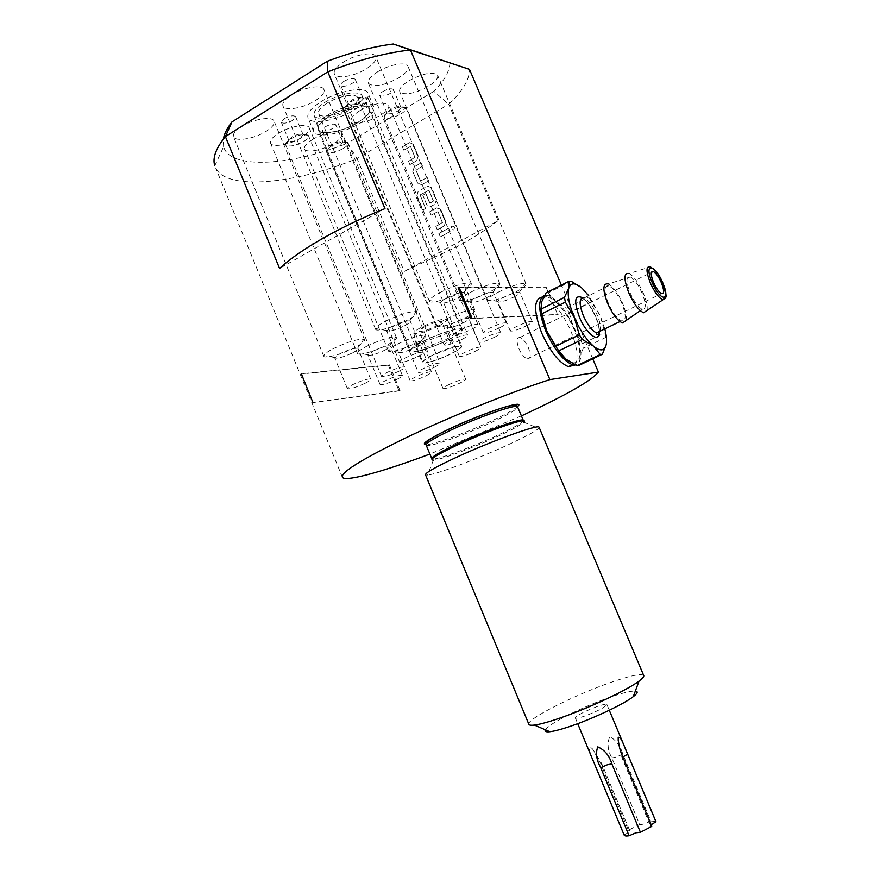 <?xml version="1.0" encoding="UTF-8"?>
<svg xmlns="http://www.w3.org/2000/svg" width="880" height="880" viewBox="0 0 880 880"><rect width="100%" height="100%" fill="white"/><g stroke="black" fill="none" stroke-linecap="round" stroke-linejoin="round"><path stroke-width="0.66" stroke-dasharray="4.4 3.3" d="M454.619 226.985L453.783 229.999L450.901 229.02L451.748 225.995L454.619 226.985M454.685 226.996L453.849 230.01L450.967 229.02L451.803 226.006L454.685 226.996M518.903 348.634C521.499 354.321 524.304 357.742 527.318 358.886C530.739 358.864 531.091 355.146 528.385 347.721C525.789 342.034 522.984 338.624 519.948 337.48C516.549 337.469 516.208 341.187 518.903 348.634M424.655 326.777C433.411 322.641 439.065 320.958 441.617 321.717C441.892 322.564 440.022 324.049 435.985 326.172C427.306 330.264 421.674 331.936 419.1 331.188C418.803 330.352 420.662 328.889 424.655 326.777M448.811 384.648C457.644 380.6 463.254 378.752 465.641 379.115C465.828 379.753 463.881 381.084 459.8 383.119C451.044 387.123 445.456 388.96 443.047 388.608C442.849 387.992 444.763 386.672 448.811 384.648M448.107 332.794L426.58 341.143C419.837 344.674 416.691 347.083 417.153 348.392L417.263 348.513C416.317 344.63 416.449 341.902 417.637 340.329C420.024 341.638 422.334 344.157 424.556 347.919L445.566 339.746C452.265 336.281 455.488 333.85 455.235 332.464L455.158 332.354C452.947 328.559 450.67 325.974 448.327 324.61C447.183 326.139 447.117 328.878 448.107 332.794L454.025 346.929L432.498 355.333C425.733 358.82 422.565 361.174 422.983 362.395L417.263 348.513M438.581 326.029C426.041 331.958 417.802 334.422 413.853 333.432C413.303 332.244 415.998 330.077 421.96 326.92C435.006 320.771 443.322 318.307 446.897 319.539C447.172 320.815 444.4 322.982 438.581 326.029M432.146 355.366C425.128 358.974 421.839 361.416 422.279 362.681C423.159 364.76 439.978 359.48 451.682 353.518C458.788 349.877 462.154 347.402 461.758 346.082C461.021 343.981 443.993 349.283 432.146 355.366M326.953 103.246C320.342 107.536 317.57 111.089 318.659 113.905C320.628 118.602 338.041 115.335 349.107 108.317C355.839 104.027 358.666 100.43 357.61 97.526C355.784 92.851 338.151 96.063 326.953 103.246M357.786 122.419C366.476 116.952 370.172 112.398 368.863 108.757L368.841 108.713C366.498 102.938 343.904 107.217 329.483 116.38C321.002 121.825 317.416 126.291 318.714 129.789L318.736 129.822C321.222 135.696 343.53 131.34 357.786 122.419M448.635 339.526C457.765 334.796 462.066 331.518 461.516 329.703C460.515 326.81 438.537 333.465 423.324 341.385C414.348 346.082 410.168 349.294 410.784 351.021C412.027 353.881 433.664 347.248 448.635 339.526M324.401 102.663C338.074 93.885 359.59 89.947 361.9 95.601C363.264 99.165 359.799 103.587 351.505 108.867C337.931 117.469 316.602 121.451 314.259 115.632C312.983 112.2 316.371 107.877 324.401 102.663M329.076 116.292C343.937 106.843 367.246 102.454 369.545 108.449C370.898 112.2 367.103 116.886 358.16 122.507C343.508 131.67 320.595 136.147 318.032 130.108C316.635 126.522 320.32 121.913 329.076 116.292M448.976 339.493C458.359 334.642 462.781 331.276 462.22 329.395C461.186 326.425 438.603 333.267 422.95 341.407C413.732 346.236 409.442 349.536 410.08 351.318C411.356 354.255 433.587 347.435 448.976 339.493M498.091 220.682L448.745 104.28L357.093 158.587L347.446 143.22C290.455 165.902 229.79 169.862 223.63 146.707L214.775 165.781L215.798 168.267C227.326 190.96 295.064 183.931 357.093 158.587L404.217 271.425L498.091 220.682C486.816 229.306 473 238.04 456.643 246.873L404.217 271.425M389.334 364.804L388.355 365.134L399.025 390.885L400.004 390.544L389.334 364.804L301.323 373.747M449.9 62.645C449.735 71.126 444.389 80.685 433.884 91.311L448.745 104.28C462.638 91.201 469.557 79.563 469.48 69.355M546.359 287.936L557.744 314.732L546.359 287.936L459.239 287.793M439.978 292.545C453.981 285.714 464.145 282.524 470.459 282.986L471.284 283.514C471.856 285.307 468.259 288.288 460.493 292.446C448.195 298.98 430.639 304.062 429.429 301.345L429.352 300.498C430.111 298.584 433.642 295.933 439.978 292.545M458.425 297.77C462.858 295.405 464.904 293.722 464.585 292.732L464.09 292.424C460.46 292.226 454.685 294.052 446.743 297.924C443.135 299.838 441.1 301.334 440.627 302.423L440.66 302.918C443.388 303.831 449.306 302.115 458.425 297.77M343.409 62.128C355.245 54.395 373.593 51.249 375.694 56.441C376.937 59.818 373.868 63.91 366.487 68.717C354.794 76.263 336.688 79.475 334.433 74.239C333.157 70.983 336.149 66.946 343.409 62.128M471.669 329.296C476.135 326.986 478.225 325.402 477.95 324.533C475.354 323.84 469.425 325.666 460.185 330C455.763 332.299 453.695 333.872 453.981 334.719C456.61 335.401 462.506 333.597 471.669 329.296M385.275 321.31C399.366 314.479 409.629 311.278 416.086 311.707L416.856 312.202C417.406 313.841 414.117 316.569 406.978 320.375C394.867 326.821 376.772 332.057 375.617 329.362L375.551 328.559C376.244 326.821 379.489 324.412 385.275 321.31M404.602 325.776C408.672 323.609 410.553 322.069 410.234 321.167L409.783 320.881C406.076 320.694 400.224 322.542 392.238 326.403L386.672 330.979C389.488 331.837 395.461 330.11 404.602 325.776M291.291 95.073C302.929 87.439 321.849 84.216 323.851 89.364C325.006 92.444 322.19 96.195 315.403 100.595C303.897 108.042 285.23 111.342 283.052 106.161C281.875 103.18 284.614 99.484 291.291 95.073M332.717 348.953C346.874 342.122 357.258 338.899 363.836 339.284L364.562 339.757C365.079 341.253 362.054 343.75 355.487 347.248C343.585 353.606 324.94 358.996 323.851 356.323L323.807 355.575C324.434 353.991 327.404 351.78 332.717 348.953M352.825 352.726C356.576 350.735 358.303 349.327 358.006 348.491L357.577 348.227C353.793 348.062 347.886 349.91 339.845 353.782L334.741 357.962C337.645 358.787 343.684 357.038 352.825 352.726M241.175 126.753C252.637 119.229 272.096 115.896 274.01 120.978C275.088 123.805 272.492 127.237 266.244 131.285C254.914 138.622 235.697 142.032 233.607 136.906C232.518 134.178 235.037 130.79 241.175 126.753M470.305 292.391C483.692 285.89 493.295 282.843 499.103 283.217L499.818 283.679C500.324 285.373 496.749 288.244 489.104 292.292C473.99 299.486 464.222 302.346 459.811 300.872L459.745 300.135C460.471 298.32 463.991 295.735 470.305 292.391M487.3 297.385C491.667 295.086 493.702 293.458 493.416 292.523L492.987 292.27C489.654 292.105 484.187 293.854 476.597 297.528C473 299.42 470.976 300.883 470.525 301.917L470.547 302.346C473.055 303.16 478.632 301.499 487.3 297.385M377.531 71.874C388.883 64.603 406.01 61.468 407.924 66.176C409.046 69.344 405.966 73.26 398.684 77.913C384.032 85.69 373.967 87.538 368.511 83.468C367.345 80.41 370.348 76.538 377.531 71.874M366.399 346.434C379.929 339.944 389.719 336.853 395.769 337.172L396.407 337.59C396.869 339.009 393.844 341.429 387.332 344.872C375.892 350.9 358.501 356.037 357.522 353.606L357.467 352.946C358.083 351.428 361.053 349.261 366.399 346.434M384.978 350.108C388.696 348.15 390.423 346.775 390.159 345.994L389.774 345.763C386.298 345.631 380.721 347.402 373.043 351.076L367.928 355.146C370.601 355.872 376.277 354.189 384.978 350.108M278.256 133.452C289.289 126.368 307.417 123.068 309.155 127.699C310.145 130.372 307.538 133.683 301.323 137.632C290.411 144.562 272.503 147.917 270.611 143.264C269.599 140.679 272.151 137.412 278.256 133.452M498.102 292.237C510.928 286.055 520.025 283.118 525.382 283.437L526.02 283.844C526.46 285.439 522.907 288.2 515.383 292.149C500.984 298.98 491.755 301.741 487.685 300.443L487.619 299.783C488.323 298.056 491.821 295.537 498.102 292.237M513.821 297.044C518.111 294.789 520.135 293.227 519.893 292.347L519.508 292.116C516.439 291.984 511.258 293.667 503.976 297.165C500.39 299.035 498.388 300.465 497.948 301.444L497.981 301.829C500.28 302.544 505.56 300.949 513.821 297.044M408.826 80.817C422.994 73.337 432.564 71.445 437.536 75.141C438.559 78.111 435.49 81.851 428.307 86.372C414.326 93.742 404.822 95.59 399.795 91.927C398.728 89.045 401.742 85.349 408.826 80.817M446.82 318.659C459.712 312.466 468.886 309.518 474.364 309.815L474.958 310.2C475.387 311.663 472.12 314.215 465.157 317.867C450.725 324.676 441.419 327.459 437.206 326.216L437.151 325.6C437.8 324.005 441.023 321.695 446.82 318.659M463.32 322.817C467.291 320.749 469.161 319.308 468.919 318.494L468.556 318.274C465.41 318.153 460.185 319.847 452.87 323.345L447.337 327.646C449.713 328.317 455.048 326.711 463.32 322.817M359.744 110.759C373.945 103.334 383.592 101.431 388.685 105.061C389.653 107.8 386.815 111.254 380.16 115.434C366.135 122.749 356.554 124.608 351.395 121.011C350.405 118.349 353.177 114.939 359.744 110.759M397.375 344.124C410.322 337.931 419.595 334.972 425.172 335.236L425.744 335.61C426.151 336.952 423.137 339.306 416.68 342.683C405.68 348.414 389.389 353.32 388.498 351.098L388.454 350.515C389.048 349.052 392.018 346.918 397.375 344.124M414.59 347.699C418.275 345.774 419.991 344.443 419.76 343.695L419.419 343.486C416.218 343.387 410.938 345.092 403.59 348.59L398.475 352.55C400.939 353.199 406.307 351.571 414.59 347.699M312.389 139.634C323.015 132.935 339.977 129.668 341.572 133.903C342.474 136.433 339.845 139.623 333.685 143.484C323.169 150.04 306.416 153.351 304.678 149.094C303.743 146.652 306.317 143.495 312.389 139.634M417.494 356.741C421.597 354.629 423.511 353.166 423.247 352.385C420.552 351.736 414.579 353.573 405.328 357.896C401.258 360.008 399.366 361.449 399.641 362.219C402.369 362.846 408.32 361.02 417.494 356.741M365.387 383.141C369.16 381.194 370.92 379.863 370.678 379.137C367.884 378.543 361.867 380.402 352.594 384.703C348.854 386.639 347.127 387.959 347.38 388.663C350.196 389.246 356.202 387.398 365.387 383.141M500.027 327.58C504.416 325.325 506.506 323.785 506.264 322.971C503.877 322.366 498.289 324.115 489.511 328.218C485.144 330.462 483.098 331.991 483.351 332.783C485.76 333.377 491.326 331.639 500.027 327.58M397.067 379.269C400.807 377.355 402.567 376.057 402.347 375.375C399.795 374.847 394.119 376.629 385.319 380.699C381.601 382.613 379.863 383.9 380.105 384.56C382.69 385.077 388.344 383.306 397.067 379.269M526.064 325.996C530.387 323.796 532.455 322.311 532.246 321.541C530.046 321.002 524.755 322.685 516.406 326.579C512.105 328.779 510.07 330.253 510.29 331.001C512.512 331.529 517.781 329.857 526.064 325.996M475.266 351.296C479.27 349.261 481.162 347.897 480.964 347.182C478.687 346.687 473.352 348.381 464.981 352.264C461.01 354.288 459.14 355.652 459.349 356.334C461.659 356.829 466.961 355.146 475.266 351.296M426.25 375.705C429.957 373.824 431.717 372.559 431.519 371.91C429.165 371.448 423.786 373.153 415.415 377.025C411.73 378.906 410.003 380.149 410.212 380.787C412.588 381.238 417.934 379.544 426.25 375.705M320.804 101.838C338.052 90.739 365.222 85.822 367.972 93.005C369.589 97.504 365.211 103.048 354.838 109.637C337.887 120.351 311.245 125.389 308.143 118.151C306.471 113.872 310.684 108.427 320.804 101.838M326.612 115.764C343.915 104.753 371.041 99.671 373.692 106.634C375.254 111.001 370.832 116.457 360.426 122.991C343.42 133.617 316.822 138.82 313.819 131.802C312.202 127.644 316.459 122.298 326.612 115.764M343.937 81.345C349.382 78.452 353.144 77.781 355.201 79.321C355.619 80.443 354.563 81.829 352.044 83.468C346.621 86.339 342.881 87.01 340.813 85.459C340.384 84.359 341.429 82.984 343.937 81.345M359.821 102.014C362.351 100.397 363.418 99.044 363.022 97.966L362.868 97.757C360.569 96.58 356.873 97.361 351.78 100.089L348.612 104.115C350.647 105.567 354.387 104.874 359.821 102.014M363.253 105.116C367.323 102.531 369.028 100.375 368.401 98.659L368.17 98.329C364.518 96.448 358.6 97.691 350.416 102.069C346.731 104.423 344.993 106.436 345.213 108.119L345.345 108.482C348.601 110.803 354.563 109.681 363.253 105.116M461.56 339.625C465.839 337.425 467.863 335.907 467.61 335.093C465.058 334.455 459.25 336.248 450.208 340.483C445.951 342.683 443.96 344.19 444.224 344.982C446.809 345.609 452.584 343.827 461.56 339.625M284.196 118.657C289.663 115.797 293.458 115.115 295.581 116.622L292.721 120.362C287.276 123.211 283.492 123.882 281.369 122.375L284.196 118.657M300.256 138.534L303.017 134.684C300.663 133.529 296.934 134.31 291.808 137.016L288.937 140.646C291.027 142.076 294.811 141.372 300.256 138.534M382.866 91.531C388.003 88.825 391.512 88.143 393.371 89.507C393.745 90.552 392.689 91.861 390.203 93.445C385.088 96.14 381.59 96.8 379.72 95.447C379.346 94.413 380.391 93.115 382.866 91.531M397.628 111.1C400.125 109.538 401.203 108.251 400.84 107.25L400.708 107.074C398.64 106.04 395.186 106.799 390.368 109.362L387.178 113.19C389.015 114.477 392.502 113.784 397.628 111.1M325.16 126.83C330.319 124.146 333.85 123.475 335.764 124.806L332.882 128.381C327.756 131.043 324.225 131.725 322.3 130.394L325.16 126.83M340.109 145.695L342.903 142.032C340.78 141.009 337.293 141.768 332.442 144.32L329.549 147.796C331.441 149.05 334.961 148.346 340.109 145.695M303.787 141.46C307.483 139.117 309.034 137.181 308.451 135.63L308.231 135.333C304.502 133.474 298.518 134.728 290.279 139.073C286.935 141.196 285.373 143.011 285.571 144.529L285.692 144.859C289.047 147.114 295.075 145.981 303.787 141.46M399.124 371.14C403.007 369.138 404.833 367.774 404.591 367.048C401.94 366.465 396.077 368.28 387.002 372.493C383.152 374.484 381.359 375.837 381.612 376.552C384.296 377.124 390.137 375.32 399.124 371.14M400.796 114.026C404.8 111.529 406.527 109.483 405.955 107.877L405.757 107.602C402.457 105.952 396.935 107.173 389.191 111.276C385.517 113.564 383.79 115.489 383.977 117.073L384.098 117.381C387.035 119.416 392.601 118.305 400.796 114.026M494.736 337.139C498.949 334.983 500.951 333.531 500.731 332.772C498.421 332.222 492.998 333.938 484.473 337.909C480.293 340.054 478.313 341.495 478.544 342.243C480.876 342.782 486.277 341.077 494.736 337.139M343.365 148.456C347.017 146.19 348.579 144.331 348.051 142.879L347.864 142.626C344.487 140.987 338.899 142.219 331.111 146.289C327.778 148.368 326.205 150.117 326.381 151.547L326.491 151.833C329.516 153.824 335.137 152.702 343.365 148.456M434.588 367.191C438.427 365.233 440.242 363.913 440.033 363.22C437.635 362.725 432.157 364.452 423.621 368.412C419.804 370.359 418.011 371.668 418.231 372.339C420.662 372.834 426.118 371.107 434.588 367.191M597.179 706.508C584.617 711.326 577.324 715.11 575.3 717.882C575.707 718.696 578.908 718.069 584.892 716.012C597.597 711.15 604.934 707.333 606.914 704.594C606.452 703.78 603.207 704.418 597.179 706.508M639.639 824.428C641.883 824.857 645.59 823.702 650.76 820.985L622.754 754.072C620.444 745.976 616.121 740.168 609.785 736.648C606.991 743.226 607.651 750.266 611.776 757.757L639.639 824.428L628.43 830.258L600.523 763.334L592.603 748.968C588.83 745.536 588.137 747.153 590.546 753.797L624.096 834.867C627.77 833.074 629.64 831.677 629.695 830.676L628.43 830.258M544.61 295.339L548.053 295.504C557.491 299.497 566.39 310.673 574.739 329.021C582.725 349.58 583.022 361.57 575.619 364.991M574.772 365.057C578.71 358.666 577.401 347.292 570.812 330.946C562.463 312.62 553.564 301.466 544.093 297.506L541.761 297.198M621.753 303.105C617.485 293.733 613.14 287.958 608.707 285.758C603.911 285.34 603.812 291.247 608.421 303.468C612.733 312.873 617.067 318.67 621.456 320.837C626.296 321.189 626.406 315.271 621.753 303.105M642.004 292.941C638.209 284.603 634.359 279.279 630.443 276.958C625.878 276.078 625.801 281.435 630.19 293.04C634.326 302.038 638.374 307.45 642.323 309.265C646.327 309.276 646.228 303.831 642.004 292.941M626.076 320.496C626.835 316.47 625.636 310.662 622.49 303.083C617.936 293.062 613.239 286.682 608.377 283.943L630.443 276.958M647.02 310.409C647.691 306.405 646.426 300.586 643.225 292.93C638.638 282.81 633.963 276.353 629.2 273.537L650.331 266.827C654.214 269.225 658.086 274.692 661.958 283.206C664.829 290.092 665.896 295.13 665.148 298.32M592.746 358.809L561.374 285.131M521.389 415.888L429.88 454.058M545.369 729.795C547.932 724.218 581.812 707.157 608.41 697.818C621.808 693.088 630.784 690.844 635.338 691.075M643.621 675.301C640.552 673.332 628.65 676.049 607.893 683.441C572.418 696.058 527.175 719.037 528.781 724.097M539.176 427.449L538.56 428.428C535.018 431.596 524.788 437.085 507.87 444.884C477.884 458.733 436.524 474.386 427.559 475.09L425.557 474.881M471.02 318.604L557.744 314.732M472.032 318.241L558.118 314.435M400.004 390.544L313.115 402.534M399.025 390.885L313.038 402.765M388.355 365.134L301.422 373.989M459.085 287.441L546.722 287.617M604.813 328.889L600.391 316.14L585.244 291.555L581.097 287.43M606.177 344.751L606.067 337.293L600.391 316.14L588.742 295.691M571.208 281.27L548.306 292.853L546.073 292.875M591.8 301.488L569.195 312.675L566.236 308.253L588.863 297.011M606.067 337.293L583.264 348.249L582.384 343.673L605.132 332.706M548.306 292.853L555.456 301.587C548.724 296.054 544.17 295.999 541.805 301.4L540.969 308.682M569.195 312.675L573.881 329.087C568.612 317.075 562.474 307.912 555.456 301.587L566.236 308.253M565.994 359.249C572.99 364.507 577.423 363.968 579.271 357.61L579.095 365.299M583.264 348.249L579.271 357.61C580.646 350.636 578.853 341.132 573.881 329.087L582.384 343.673M651.145 824.714L650.474 825.891L651.827 826.331M650.76 820.985L655.853 821.447M433.884 91.311L347.446 143.22M223.63 146.707L223.333 139.172M414.997 157.586L410.564 146.476L403.854 150.139L402.457 146.817L409.596 142.648L413.314 144.32L418.231 155.98L416.79 160.688L409.948 164.648L408.551 161.326L415.03 157.234L410.498 146.465L403.854 150.139M412.841 171.523L414.271 166.837L421.135 162.888L422.532 166.221L415.965 170.28L420.497 181.071L427.273 177.474L428.681 180.818L421.718 184.778L417.747 183.183L412.775 171.512L414.205 166.826L421.135 162.888M421.069 162.877L422.466 166.21L415.899 170.269L420.431 181.06L427.273 177.474M416.757 196.13L418.187 191.466L427.581 186.142L431.596 187.737L436.535 199.463L435.127 204.116L430.936 206.459L426.866 204.886L422.84 195.305L425.788 193.644L429.781 203.148L433.433 201.377L428.978 190.223L420.134 194.942L425.59 208.483L422.642 210.133L416.691 196.119L418.121 191.455L427.515 186.131L431.53 187.726L436.469 199.452L435.061 204.105L430.87 206.448L426.8 204.875L422.84 195.305M422.774 195.294L425.722 193.633L429.715 203.137L433.466 201.036L428.912 190.212L420.068 194.931L425.59 208.483M442.442 222.805L437.987 211.629L431.167 215.138L429.77 211.794L436.678 207.933L440.77 209.528L445.72 221.276L444.433 225.841L437.316 229.757L435.908 226.402L442.486 222.464L437.921 211.618L431.167 215.138M448.646 228.228L450.054 231.583L440.319 236.907L438.911 233.552L448.58 228.217L450.054 231.583M384.978 208.615L279.576 268.455M424.556 347.919L430.32 361.757C442.541 358.644 463.221 348.326 461.054 346.39L455.158 332.354M430.32 361.757L423.093 362.505M454.025 346.929L461.021 346.335M449.988 231.583L440.264 236.896L438.911 233.552M438.845 233.541L448.58 228.217M431.112 215.127L429.704 211.783L436.612 207.933L440.704 209.517L445.654 221.276L444.367 225.83L437.25 229.746L435.908 226.402M435.842 226.402L442.453 222.794M425.524 208.472L422.642 210.133M422.576 210.122L416.691 196.119M427.207 177.463L428.615 180.807L421.652 184.767L417.681 183.172L412.775 171.512M403.777 150.117L402.38 146.795L409.53 142.637L413.248 144.298L418.165 155.969L416.724 160.677L409.882 164.637L408.551 161.326M408.485 161.315L414.931 157.575M599.478 332.277C599.566 327.998 598.29 322.696 595.65 316.382C591.811 307.736 587.521 301.565 582.791 297.847M600.094 331.166C601.117 327.613 600.16 322.267 597.223 315.117C592.988 305.822 588.588 300.135 584.045 298.034L608.707 285.758M426.107 445.005L426.195 445.17C427.702 448.14 465.784 434.665 492.932 421.784C508.695 414.304 516.945 409.398 517.671 407.055M517.418 406.659C513.887 409.717 505.747 414.26 492.987 420.288C468.16 432.058 433.587 444.73 425.953 444.719M432.014 459.041L433.389 460.163C440.495 459.943 474.496 447.26 499.004 435.82C512.82 429.374 521.07 424.831 523.765 422.18L538.56 428.428M523.336 420.464C522.874 422.521 514.569 427.328 498.421 434.896C471.207 447.645 433.191 461.362 431.827 458.744L431.728 458.502M600.523 763.334L601.7 763.554C601.557 764.357 599.643 765.622 595.969 767.36M622.754 754.072C617.562 756.668 613.899 757.9 611.776 757.757M623.326 758.219L622.061 757.988L622.82 756.987M527.318 358.886L661.54 293.623M465.641 379.115L441.617 321.717M413.853 333.432L417.197 348.447M318.659 113.905L422.279 362.681M368.863 108.757L461.516 329.703M361.9 95.601L368.841 108.713M462.22 329.395L369.545 108.449M342.452 477.433L215.798 168.267M464.09 292.424L470.459 282.986M471.284 283.514L375.694 56.441M477.95 324.533L464.585 292.732M409.783 320.881L416.086 311.707M416.856 312.202L323.851 89.364M357.577 348.227L363.836 339.284M364.562 339.757L274.01 120.978M492.987 292.27L499.103 283.217M499.818 283.679L407.924 66.176M389.774 345.763L395.769 337.172M396.407 337.59L309.155 127.699M519.508 292.116L525.382 283.437M526.02 283.844L437.536 75.141M468.556 318.274L474.364 309.815M474.958 310.2L388.685 105.061M419.419 343.486L425.172 335.236M425.744 335.61L341.572 133.903M423.247 352.385L410.234 321.167M370.678 379.137L358.006 348.491M506.264 322.971L493.416 292.523M402.347 375.375L390.159 345.994M532.246 321.541L519.893 292.347M480.964 347.182L468.919 318.494M431.519 371.91L419.76 343.695M373.692 106.634L367.972 93.005M363.022 97.966L355.201 79.321M362.868 97.757L368.17 98.329M368.401 98.659L467.61 335.093M303.16 134.882L295.581 116.622M400.84 107.25L393.371 89.507M343.024 142.197L335.764 124.806M303.017 134.684L308.231 135.333M308.451 135.63L404.591 367.048M400.708 107.074L405.757 107.602M405.955 107.877L500.731 332.772M342.903 142.032L347.864 142.626M348.051 142.879L440.033 363.22M575.3 717.882L577.709 723.668M548.053 295.504L544.093 297.506M584.045 298.034L584.166 299.134C585.706 302.115 586.135 298.034 595.43 316.338C598.334 324.016 599.533 329.131 599.016 331.683M433.389 460.163L427.559 475.09M642.323 309.265L640.31 310.651M619.949 321.563L621.456 320.837M592.603 748.968L601.7 763.554L629.695 830.676M618.222 740.96L622.061 757.988L650.474 825.891M606.914 704.594L609.279 710.237M326.491 151.833L418.231 372.339M329.483 147.598L326.381 151.547M384.098 117.381L478.544 342.243M387.101 112.992L383.977 117.073M285.692 144.859L381.612 376.552M288.86 140.426L285.571 144.529M329.549 147.796L322.3 130.394M387.178 113.19L379.72 95.447M288.937 140.646L281.369 122.375M345.345 108.482L444.224 344.982M348.524 103.873L345.213 108.119M348.612 104.115L340.813 85.459M313.819 131.802L308.143 118.151M410.212 380.787L398.475 352.55M459.349 356.334L447.337 327.646M510.29 331.001L497.981 301.829M380.105 384.56L367.928 355.146M483.351 332.783L470.547 302.346M347.38 388.663L334.741 357.962M399.641 362.219L386.672 330.979M388.498 351.098L304.678 149.094M398.453 352.209L388.454 350.515M437.206 326.216L351.395 121.011M447.315 327.283L437.151 325.6M487.685 300.443L399.795 91.927M497.948 301.444L487.619 299.783M357.522 353.606L270.611 143.264M367.906 354.761L357.467 352.946M459.811 300.872L368.511 83.468M470.525 301.917L459.745 300.135M323.851 356.323L233.607 136.906M334.719 357.533L323.807 355.575M375.617 329.362L283.052 106.161M386.639 330.506L375.551 328.559M453.981 334.719L440.66 302.918M429.429 301.345L334.433 74.239M440.627 302.423L429.352 300.498M410.08 351.318L318.032 130.108M314.259 115.632L318.714 129.789L410.784 351.021M357.61 97.526L461.758 346.082M446.897 319.539L455.235 332.464M455.202 332.398L461.054 346.39M417.153 348.392L422.983 362.395M443.047 388.608L419.1 331.188M519.948 337.48L651.365 272.426"/><path stroke-width="1.32" d="M653.543 282.491C656.26 288.453 658.933 292.16 661.54 293.623C664.378 293.975 664.29 290.29 661.309 282.59C658.592 276.65 655.919 272.943 653.29 271.469C650.474 271.095 650.562 274.769 653.543 282.491M223.333 139.172C224.191 134.002 227.073 128.249 231.957 121.924L225.401 136.598L279.576 268.455C289.454 259.248 303.721 249.293 322.388 238.59C341.275 227.854 362.131 217.866 384.978 208.615L327.811 71.852L225.401 136.598C215.864 148.291 212.322 158.015 214.775 165.781M301.323 373.747L313.038 402.765L301.323 373.747M231.957 121.924L327.173 61.336C350.911 52.338 372.944 46.563 393.272 44L469.48 69.355L561.374 285.131M629.112 835.769L600.699 767.646C596.453 760.089 595.474 753.159 597.762 746.856C604.725 749.958 609.422 755.656 611.864 763.917L640.42 832.293L635.899 832.788L629.112 835.769C626.087 836.231 624.437 835.989 624.129 835.043L577.709 723.668M575.619 364.991L572.418 364.694C563.156 360.789 554.301 349.591 545.831 331.089C538.043 310.75 537.636 298.826 544.61 295.339M541.761 297.198C533.599 299.497 533.599 311.465 541.739 333.102C550.198 351.571 559.075 362.747 568.359 366.63L574.772 365.057M608.377 283.943C602.646 282.942 602.404 289.465 607.651 303.49C612.656 314.369 617.617 320.848 622.545 322.938L626.076 320.496M629.2 273.537C623.667 272.459 623.568 278.96 628.892 293.051C633.919 303.974 638.825 310.541 643.621 312.741L647.02 310.409M393.272 44L410.421 49.94L549.879 379.588L598.4 372.097C591.866 380.292 567.985 394.064 526.757 413.402L521.389 415.888M598.4 372.097L592.746 358.809M429.88 454.058C383.911 471.339 346.115 481.965 342.452 477.433C340.01 472.857 360.866 459.789 405.02 438.24C449.218 416.977 510.323 392.293 549.879 379.588M635.338 691.075C638.33 691.416 637.637 693.275 633.27 696.663C624.085 703.857 595.045 717.728 572.616 725.505C562.419 729.058 554.818 731.137 549.846 731.72C545.963 732.127 544.467 731.489 545.369 729.795M643.808 675.741L539.066 427.174C538.516 423.995 489.995 441.628 454.938 458.007C434.698 467.511 424.897 473.132 425.557 474.881L528.781 724.097C528.935 725.186 530.805 725.505 534.391 725.076C540.485 724.273 549.934 721.611 562.749 717.09C590.931 707.19 627.682 689.777 639.034 681.087C642.345 678.623 643.94 676.841 643.808 675.741L643.621 675.301M458.073 287.793L459.085 287.441L472.032 318.241L471.02 318.604L458.073 287.793L459.239 287.793M588.742 295.691L582.054 288.244C575.234 282.403 570.801 282.403 568.755 288.233C567.215 294.91 569.063 304.656 574.31 317.46C579.964 330.253 586.333 339.801 593.417 346.093C599.236 350.79 603.229 351.098 605.418 347.028L606.177 344.751C606.98 340.824 606.518 335.533 604.813 328.889M581.097 287.43L571.208 281.27L569.052 281.248L568.755 288.233L564.454 297.374L565.345 302.093L574.31 317.46L579.282 334.829L582.373 339.46L593.417 346.093L600.281 354.508L602.338 354.255L606.177 344.751M564.454 297.374L541.046 309.111L541.64 301.884L546.073 292.875L569.052 281.248M541.046 309.111L541.871 313.819L565.345 302.093M579.282 334.829L555.643 346.313L558.756 350.878L582.373 339.46M600.281 354.508L576.972 365.596L579.095 365.299L602.338 354.255M540.969 308.682C541.31 315.106 543.246 322.553 546.777 331.023L541.871 313.819M555.643 346.313L546.777 331.023L559.966 353.188L565.994 359.249L558.756 350.878M576.972 365.596L565.994 359.249M640.42 832.293L651.827 826.331L623.326 758.219C620.147 751.41 618.442 744.513 618.2 737.506C621.126 735.416 624.701 748.363 627.693 754.237L655.963 821.755L651.145 824.714M469.48 69.355L410.421 49.94C385.396 52.811 357.852 60.115 327.811 71.852L327.173 61.336M600.699 767.646L607.475 764.709L611.864 763.917M582.791 297.847C574.695 294.129 573.573 300.575 579.425 317.207C586.399 334.224 599.5 343.772 599.478 332.277M584.045 298.034C579.062 297.726 578.842 303.644 583.374 315.788C587.642 325.116 592.02 330.814 596.53 332.893L600.094 331.166M643.621 312.741L665.17 298.276C664.587 296.428 668.855 301.279 662.728 282.634C660.209 276.793 655.512 270.193 655.732 270.754L650.331 266.827C645.876 265.87 645.898 271.282 650.397 283.063C654.599 292.215 658.658 297.759 662.563 299.684L665.148 298.32M662.651 282.612C654.654 263.362 643.423 262.658 652.146 282.469C660.495 302.302 671.286 301.895 662.651 282.612M517.671 407.055L517.55 406.769C516.78 403.623 477.653 417.307 449.658 430.716C433.367 438.559 425.546 443.377 426.195 445.17L431.728 458.502M425.953 444.719C420.673 444.334 428.131 439.23 448.327 429.407C482.46 413.006 527.714 398.343 517.418 406.659M432.014 459.041L431.827 458.744C431.255 457.138 439.142 452.463 455.488 444.708C483.56 431.442 522.61 417.494 523.248 420.31L523.765 422.18C530.552 415.987 487.63 430.705 455.708 445.786C435.996 455.202 428.56 459.987 433.389 460.163M426.107 445.005L425.568 443.608C423.5 444.818 427.801 438.834 448.492 429.407C467.632 420.299 493.647 410.113 507.232 406.472C520.993 403.535 515.504 406.384 517.55 406.769L523.336 420.464M622.82 756.987L627.693 754.237M599.016 331.683C598.235 334.719 597.476 335.555 596.717 334.191L596.53 332.893L619.949 321.563M633.27 696.663L639.034 681.087M549.846 731.72L534.391 725.076M559.966 353.188L560.813 353.936M640.31 310.651L622.545 322.938M572.418 364.694L568.359 366.63M618.2 737.506L618.222 740.96M609.279 710.237L655.952 821.667M651.365 272.426L653.29 271.469"/></g></svg>
